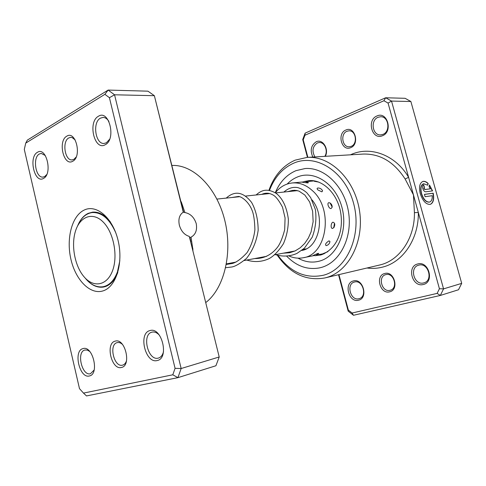 <?xml version="1.0" encoding="UTF-8"?>
<svg xmlns="http://www.w3.org/2000/svg" width="486" height="486" viewBox="0 0 486 486"><rect width="100%" height="100%" fill="white"/><g stroke="black" fill="none" stroke-linecap="round" stroke-linejoin="round"><path stroke-width="0.73" d="M112.697 270.307C118.098 255.448 113.517 232.302 103.202 222.053C92.954 211.574 80.117 216.24 75.537 230.959C70.804 245.545 74.935 266.85 84.582 277.403C94.156 288.162 107.442 285.337 112.697 270.307M84.995 277.846C90.603 284.735 96.659 287.694 103.166 286.722C109.447 285.385 114.204 280.44 117.442 271.881L119.842 260.636M115.759 232.758C109.599 218.913 101.787 212.175 92.304 212.546C85.797 213.482 80.84 218.056 77.444 226.257M66.782 136.183C75.822 130.09 82.17 156.79 72.706 161.255C63.678 166.801 57.609 140.934 66.782 136.183M75.166 139.913L72.086 137.55L70.762 137.356L68.787 137.933C61.892 141.371 64.808 160.793 72.086 159.9L73.86 159.384L76.162 157.051M115.206 341.136C125.139 337.721 131.821 365.8 121.427 367.477C111.507 370.344 105.134 343.189 115.206 341.136M122.545 344.489C120.765 342.83 118.991 342.205 117.229 342.612L117.187 342.624C108.53 344.361 114.01 367.653 122.515 365.162L122.697 365.114C124.434 364.585 125.704 363.145 126.512 360.788M181.096 202.413L181.46 202.389L184.929 212.564L183.271 212.163C179.443 214.757 178.137 219.101 179.346 225.182C181.126 231.196 184.443 234.945 189.291 236.415L219.21 356.973L189.291 236.415M184.929 212.564C190.403 213.633 194.163 217.309 196.223 223.59C197.346 230.091 195.621 234.617 191.041 237.168L192.96 250.199M82.997 348.608C92.85 345.163 99.673 374.354 89.351 375.97C79.516 378.819 73.015 350.631 82.997 348.608M89.758 351.487L87.346 350.096L84.935 350.017C76.241 351.755 81.903 376.249 90.451 373.74L94.169 369.992M37.416 152.318C46.401 146.207 52.901 174.024 43.479 178.423C34.506 183.939 28.297 157.027 37.416 152.318M45.301 155.52L41.231 153.412L39.378 153.971C32.355 157.464 35.581 178.137 42.987 177.086L44.633 176.6L46.711 174.589M98.385 116.288C109.15 109.034 116.512 139.391 105.225 144.731C94.478 151.268 87.486 121.986 98.385 116.288M108.925 121.439C107.248 118.809 105.28 117.466 103.032 117.412L100.432 118.153C92.225 122.29 95.39 144.348 104.059 143.449L106.367 142.805L109.617 139.257M149.961 330.583C161.832 326.513 169.59 358.516 157.172 360.539C145.338 363.893 137.975 333.08 149.961 330.583M159.475 335.291C157.069 332.643 154.597 331.592 152.057 332.138L151.984 332.157C141.548 334.301 147.957 361.074 158.236 358.121L158.491 358.054C160.981 357.265 162.658 355.096 163.527 351.554M84.23 210.043C96.501 203.968 112.77 217.868 118.068 240.37C123.553 262.792 116.209 286.704 103.311 290.798C90.481 295.221 75.713 280.276 70.956 259.439C66.023 238.662 71.873 215.79 84.23 210.043M86.022 279.079C91.502 285.343 97.346 287.991 103.554 287.038L105.529 286.509C110.844 284.565 114.933 279.906 117.794 272.525M110.389 221.956C104.848 214.885 98.913 211.617 92.589 212.139L88.215 213.348C83.963 215.389 80.579 219.198 78.07 224.781M25.734 143.115L27.319 140.132L108.135 90.068L114.556 94.788L181.156 368.522L177.919 377.652L86.496 395.932L83.495 393.095L172.803 374.797L175.069 368.327L109.417 97.692L104.891 94.327L25.734 143.115L24.3 149.427L79.485 388.642L83.495 393.095M183.271 212.163L154.366 95.693L147.951 91.174L108.135 90.068L104.891 94.327M183.544 212.267L154.366 95.693L114.556 94.788L109.417 97.692M172.803 374.797L177.919 377.652L215.918 365.751L219.21 356.973L181.156 368.522L175.069 368.327M205.924 302.432C224.325 288.247 232.988 252.422 224.647 219.83C216.44 187.183 193.179 164.414 171.923 165.453M189.801 237.478L191.041 237.168M192.559 248.577L192.906 248.516M389.632 291.819C380.107 294.571 375.01 275.617 384.687 273.527C394.243 270.502 399.522 289.899 389.632 291.819M385.793 274.639C377.488 276.419 381.868 292.675 390.033 290.3L390.203 290.257C398.459 288.374 393.903 272.142 385.835 274.626L385.793 274.639M350.643 147.689C341.646 151.754 336.719 133.437 345.862 130.023C354.883 125.686 359.98 144.415 350.643 147.689M346.992 131.263C340.139 133.735 342.223 147.507 349.343 146.772L351.086 146.389C357.939 144.075 356.025 130.242 348.936 130.843L346.992 131.263M429.545 202.067L429.345 202.133C426.028 202.364 423.355 199.527 421.332 193.622C420.123 188.313 420.821 185.038 423.421 183.799L423.428 183.799M427.723 185.202L423.652 183.72C421.052 184.959 420.354 188.234 421.556 193.543C423.585 199.454 426.258 202.291 429.575 202.061C431.489 201.344 432.394 199.224 432.273 195.7L425.092 196.696L424.442 194.37L433.208 193.197C434.314 199.272 433.342 202.996 430.286 204.363C426.143 204.655 422.808 201.101 420.269 193.714C418.762 187.08 419.637 182.985 422.881 181.442C424.533 181.017 426.295 181.691 428.16 183.465L427.723 185.202M430.274 204.369C433.172 202.856 434.071 199.157 432.977 193.27L433.208 193.197M425.706 191.8C424.491 191.739 423.537 190.664 422.832 188.568C422.377 186.588 422.638 185.36 423.616 184.899L424.418 187.177L424.108 188.41L425.062 189.485L430.353 188.823L429.059 186.721L429.496 184.984L432.57 190.907L425.706 191.8M430.353 188.823L424.837 189.564L423.877 188.483L424.29 187.219M338.955 274.626L348.359 310.117L352.113 313.02L437.139 293.392L439.417 288.733L418.331 212.497L414.418 212.631L413.452 194.868L405.136 179.018C394.067 161.911 380.07 153.588 363.151 154.068L307.079 157.403C330.219 155.654 354.64 179.2 359.458 210.383C364.518 241.518 348.596 271.82 326.057 277.64L324.733 277.974C305.858 281.175 290.033 273.588 277.269 255.211M382.415 135.746C371.997 140.424 366.408 119.945 376.978 115.966C387.433 110.948 393.241 131.943 382.415 135.746M378.114 117.266C370.168 120.151 372.367 135.594 380.623 134.889L382.828 134.422C390.762 131.736 388.812 116.239 380.599 116.749L378.114 117.266M312.856 157.057C309.88 150.393 311.016 145.29 316.265 141.748C322.649 138.559 329.253 149.068 325.322 156.316M324.818 156.346C328.384 151.122 324.684 141.979 319.259 142.519L317.388 142.939C312.553 146.377 311.733 151.043 314.922 156.935M423.294 284.492C412.243 287.651 406.454 266.437 417.656 263.989C428.743 260.484 434.763 282.257 423.294 284.492M418.768 265.149C409.024 267.264 414.066 285.695 423.652 282.931L423.889 282.87C433.555 280.622 428.288 262.246 418.835 265.131L418.768 265.149M358.498 300.208C348.796 303.015 343.511 283.071 353.365 280.951C363.103 277.84 368.576 298.276 358.498 300.208M354.47 282.02C345.904 283.854 350.497 301.18 358.923 298.726L359.099 298.677C367.629 296.752 362.848 279.438 354.525 282.008L354.47 282.02M277.986 255.399C290.555 272.385 305.73 278.988 323.506 275.216C347.083 269.195 362.295 234.92 353.565 203.288C345.169 171.54 316.198 153.363 293.994 163.047C282.743 168.004 274.584 177.098 269.517 190.312M268.971 190.22C274.171 175.646 282.882 165.629 295.117 160.161L307.079 157.403M295.992 170.659C286.691 174.644 279.784 181.989 275.276 192.705C279.784 181.989 286.691 174.644 295.992 170.659L305.032 168.551L295.992 170.659M286.704 256.189C296.472 266.182 307.431 270.082 319.575 267.883L321.453 267.409C340.042 262.355 352.824 237.15 348.456 211.617C344.288 186.041 324.132 166.838 305.032 168.551C324.132 166.838 344.288 186.041 348.456 211.617C352.824 237.15 340.042 262.355 321.453 267.409L319.575 267.883C307.431 270.082 296.472 266.182 286.704 256.189M367.045 268.011C372.391 268.74 377.683 268.406 382.925 267.014C403.04 262.027 418.835 238.833 418.331 212.497L388.065 103.087L391.522 101.076L443.554 288.878L461.7 283.368L410.883 101.513L405.117 98.306L385.665 97.765L391.522 101.076L410.883 101.513M307.444 157.379L302.717 139.549L305.135 133.134L385.665 97.765L383.934 100.736L304.941 135.248L303.228 139.804L307.875 157.355M439.417 288.733L443.554 288.878L440.322 295.452L353.486 315.274L348.189 311.168L338.535 274.724M437.139 293.392L440.322 295.452L458.505 289.759L461.7 283.368M388.065 103.087L383.934 100.736M267.865 193.732L268.017 193.209M268.491 193.276L268.363 193.683M304.941 135.248L305.135 133.134M303.228 139.804L302.717 139.549M348.359 310.117L348.189 311.168M353.486 315.274L352.113 313.02M350.467 154.821C369.712 145.569 395.288 154.536 408.598 177.305L405.136 179.018M424.187 187.244L423.774 184.862M432.327 190.943L429.424 185.269M427.552 185.051L428.16 183.465M427.935 183.544C426.064 181.77 424.308 181.096 422.656 181.521L422.626 181.527M432.977 193.27L424.454 194.412M308.458 182.681L304.777 181.375L302.438 182.268L307.82 182.93L308.282 182.517M318.063 188.009L317.801 188.021C316.811 188.24 316.89 188.908 318.032 190.02L321.884 191.836L322.595 190.883L322.048 189.923M331.088 208.567L332.187 207.164C332.242 205.457 331.555 204.077 330.128 203.026L328.919 202.698C326.598 202.887 328.828 208.913 331.088 208.567M332.655 228.42L334.107 227.241L334.805 224.842L334.514 223.208L333.062 222.181C330.796 222.509 330.389 228.918 332.655 228.42M329.702 242.599L329.958 241.53L329.004 240.831C325.772 242.97 324.83 244.573 326.173 245.643L326.367 245.594M318.616 253.607L318.057 253.346L313.081 255.508L315.59 255.697L318.737 253.406M301.721 250.46C319.162 248.006 325.918 216.264 311.945 199.807M314.813 180.962L314.284 181.278L318.816 182.104M288.915 255.946C293.617 258.066 298.374 258.667 303.185 257.75C327.011 254.828 333.821 208.968 312.377 190.627C306.125 184.935 299.412 182.378 292.238 182.961C285.555 183.702 279.924 186.97 275.343 192.748M327.91 251.663L323.251 253.583L324.083 253.814M296.679 190.433L292.602 190.391L287.609 191.66M180.743 200.979L181.46 202.389M324.733 277.974L380.696 264.767C399.899 259.949 414.904 237.763 414.418 212.631M287.183 184.042C290.264 180.835 293.744 178.453 297.639 176.904C314.418 169.93 335.765 183.811 341.925 207.291C348.347 230.686 337.345 256.201 319.776 261.031C312.377 263.078 305.129 262.118 298.033 258.157M321.738 254.676C339.094 247.678 344.064 227.314 340.115 209.758C335.844 191.587 321.507 179.273 308.92 180.664L305.074 181.363M315.991 255.6L321.525 254.749M95.821 212.175L92.304 212.546M297.523 190.621L275.605 192.924M269.718 193.537L245.558 196.077M239.671 196.696L216.944 199.078M306.265 248.85L302.96 249.476M295.02 250.97L274.778 254.786M266.668 256.31L244.282 260.526M235.989 262.088L226.433 263.886M106.641 286.072L103.166 286.722M182.493 208.032L183.623 212.315M190.883 241.834L189.868 237.508M321.647 254.707L319.824 255.162M322.595 190.883C321.611 188.902 320.019 187.948 317.826 188.021M332.187 207.164L330.128 203.026M333.718 227.764L334.514 223.208M326.197 245.637C328.323 245.078 329.575 243.711 329.958 241.53M292.238 182.961L302.924 181.958M306.702 181.606L314.393 180.883M303.185 257.75L313.604 255.666M317.401 254.907L323.53 253.68M226.336 264.445L232.508 263.436C236.664 262.221 241.506 258.625 247.04 252.653C251.244 245.855 253.862 238.225 254.907 229.775C254.658 220.729 253.728 214.296 252.125 210.474C248.917 201.945 241.864 196.684 238.571 196.429L231.889 197.51M254.658 258.57C263.758 258.692 271.303 255.01 277.287 247.526C279.936 244.209 282.402 238.304 284.681 229.817L285.075 217.953L282.518 207.188C279.152 200.815 276.115 196.818 273.405 195.19C269.457 192.869 265.587 192.596 261.79 194.37M283.21 253.194L289.692 252.738L295.202 250.885L300.281 247.726L304.728 243.389L308.367 238.049L311.058 231.944L313.142 221.677L312.613 211.179L309.649 201.957L304.825 195.02L298.939 191.071L294.656 190.245L292.019 190.542L289.498 191.466M225.662 267.713L231.968 266.972C235.546 266.255 240.376 263.412 246.469 258.449C252.744 250.503 256.644 241.111 258.169 230.261C258.06 219.326 255.867 210.055 251.602 202.443C243.273 191.818 234.817 190.372 226.233 198.106M246.76 260.059C254.464 262.434 261.918 261.954 269.104 258.619C273.91 255.982 278.685 251.007 283.429 243.699C286.807 235.868 288.441 227.63 288.332 218.998C286.722 207.151 282.731 198.64 276.352 193.452C266.984 187.888 261.377 190.239 256.134 194.965M275.477 254.652C282.816 256.869 289.984 256.45 296.982 253.394L304.37 248.212L312.243 237.156C315.608 228.104 316.653 218.888 315.378 209.496L310.669 197.595L306.891 192.839C304.072 190.33 301.071 188.598 297.894 187.639C293.003 186.697 288.32 188.167 283.854 192.055"/></g></svg>
